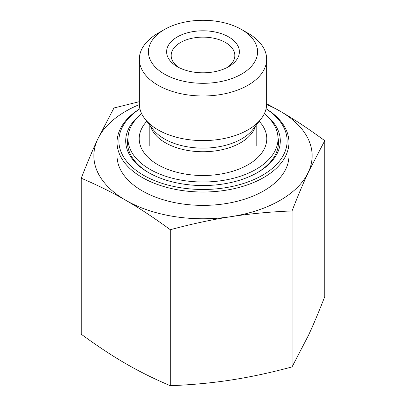 <?xml version="1.0" encoding="UTF-8"?>
<svg xmlns="http://www.w3.org/2000/svg" width="406" height="406" viewBox="0 0 406 406"><rect width="100%" height="100%" fill="white"/><g stroke="black" fill="none" stroke-linecap="round" stroke-linejoin="round"><path stroke-width="0.61" d="M81.251 178.239C87.051 163.308 92.502 150.367 97.602 139.415A109.133 63.006 0 0 0 125.774 200.285C111.878 192.236 97.039 184.887 81.251 178.239L81.251 334.219C97.039 345.821 111.878 355.631 125.774 363.654C139.674 371.703 154.513 379.052 170.297 385.7C191.881 384.847 212.171 382.949 231.171 380.001C250.172 377.088 270.462 372.723 292.046 366.917L308.398 335.483C313.498 324.531 318.949 311.59 324.749 296.654L324.749 140.679L308.398 172.114C303.292 183.065 297.842 196.007 292.046 210.942C270.462 211.795 250.172 213.693 231.171 216.637C212.171 219.555 191.881 223.914 170.297 229.72C154.534 218.134 139.71 208.329 125.83 200.32A109.133 63.006 0 0 0 231.171 216.637A109.133 63.006 0 0 0 308.398 172.114A109.133 63.006 0 0 0 280.226 111.244C294.122 119.262 308.961 129.072 324.749 140.679M292.046 366.917L292.046 210.942M170.297 385.7L170.297 229.72M266.661 103.769L280.226 111.244A109.133 63.006 0 0 0 266.651 104.581M178.99 67.584A31.83 18.377 180 0 1 171.17 55.515A31.83 18.377 180 0 1 203 37.139A31.83 18.377 180 0 1 234.83 55.515A31.83 18.377 180 0 1 227.01 67.584M177.275 66.655A36.378 21 0 0 0 228.725 66.655A36.378 21 0 0 0 228.725 36.951A36.378 21 0 0 0 177.275 36.951A36.378 21 0 0 0 177.275 66.655L177.275 66.655M164.415 74.08A54.566 31.506 180 0 1 164.415 29.526A54.566 31.506 180 0 1 241.585 29.526A54.566 31.506 180 0 1 241.585 74.08A54.566 31.506 180 0 1 164.415 74.08M139.349 104.581A109.133 63.006 0 0 0 97.602 139.415L113.954 107.976L139.339 101.683M139.897 108.712A85.945 49.618 0 0 0 117.055 142.399L117.055 155.762A85.945 49.618 0 0 0 142.227 190.85A85.945 49.618 0 0 0 235.891 201.604A85.945 49.618 0 0 0 288.945 155.762L288.945 142.399A85.945 49.618 0 0 0 266.103 108.712M164.415 29.526L157.985 33.241A63.661 36.753 0 0 0 139.339 59.23L139.339 103.845A63.661 36.753 0 0 0 144.886 118.851A63.661 36.753 0 0 0 247.985 129.854A63.661 36.753 0 0 0 261.114 118.851A63.661 36.753 0 0 0 266.661 103.845L266.661 59.23A63.661 36.753 0 0 0 248.015 33.241L241.585 29.526M148.987 172.844A75.486 43.579 180 0 1 127.514 142.399A75.486 43.579 180 0 1 128.002 137.472M277.998 137.472A75.486 43.579 180 0 1 278.486 142.399A75.486 43.579 180 0 1 257.013 172.844M141.481 113.888A77.302 44.63 0 0 0 148.337 172.469A77.302 44.63 0 0 0 257.622 172.494A77.302 44.63 0 0 0 257.663 172.469A77.302 44.63 0 0 0 264.519 113.888M266.087 108.783A84.123 48.568 180 0 1 260.596 176.311A84.123 48.568 180 0 1 143.516 175.255A84.123 48.568 180 0 1 139.913 108.783M117.055 142.399A85.945 49.618 0 0 0 142.227 177.483A85.945 49.618 0 0 0 235.891 188.242A85.945 49.618 0 0 0 288.945 142.399M139.339 59.23A63.661 36.753 0 0 0 157.985 85.219A63.661 36.753 0 0 0 247.985 85.24A63.661 36.753 0 0 0 266.661 59.23M259.216 121.298A63.778 36.819 180 0 1 233.074 171.154A63.778 36.819 180 0 1 157.888 164.714A63.778 36.819 180 0 1 146.784 121.298M264.321 113.721A75.029 43.32 180 0 1 278.029 138.685A75.029 43.32 180 0 1 238.383 176.884A75.029 43.32 180 0 1 127.971 138.685A75.029 43.32 180 0 1 141.679 113.721M150.545 126.159A53.201 30.719 0 0 0 186.816 150.286A53.201 30.719 0 0 0 240.596 142.76A53.201 30.719 0 0 0 255.455 126.159M261.114 118.851L252.902 129.453A54.668 31.561 180 0 1 241.626 138.903A54.668 31.561 180 0 1 153.098 129.453L144.886 118.851M278.308 145.368A75.486 43.579 0 0 0 278.029 143.562M127.971 143.562A75.486 43.579 0 0 0 127.692 145.368M256.201 146.109L256.201 125.19M149.799 146.109L149.799 125.19M127.971 138.685L127.971 147.175M278.029 138.685L278.029 147.175"/></g></svg>
